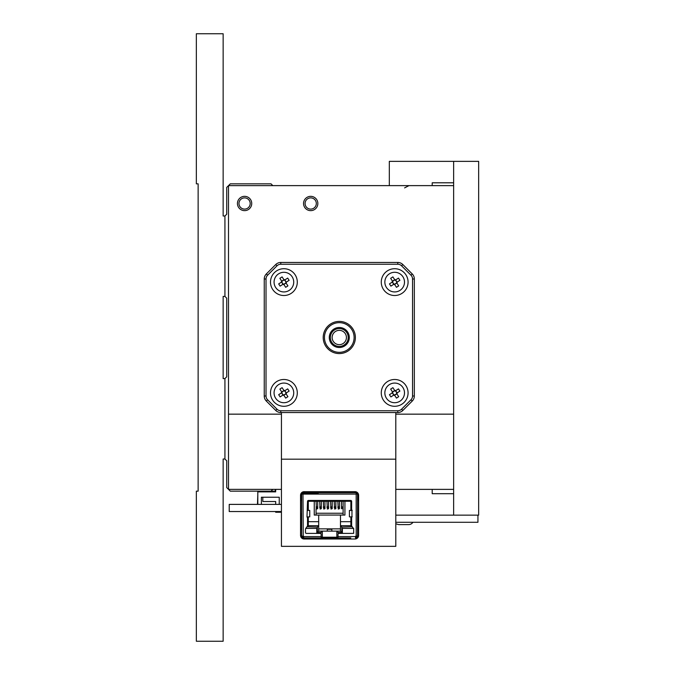 <?xml version="1.0" encoding="UTF-8"?>
<svg xmlns="http://www.w3.org/2000/svg" width="675" height="675" viewBox="0 0 675 675"><rect width="100%" height="100%" fill="white"/><g stroke="black" fill="none" stroke-linecap="round" stroke-linejoin="round"><path stroke-width="1.01" d="M395.795 522.29L477.942 522.29L477.942 515.143L395.795 515.143L478.651 515.143L478.651 161.359L453.642 161.359L453.642 182.798L432.202 182.798L432.202 185.625M432.202 489.375L432.202 493.695L453.642 493.695L453.642 515.143L453.642 414.155L395.795 414.155M453.642 414.155L453.642 161.359L389.315 161.359L389.315 185.625M398.604 524.61L395.795 523.783L398.604 524.61L408.611 524.61A5.181 5.181 0 0 0 412.931 522.29M408.611 524.61L407.945 524.61M272.818 489.375L271.029 491.164L230.293 491.164L226.724 487.586L226.724 460.789L224.935 459L224.935 378.599L226.724 376.81L226.724 298.19L224.935 296.401L224.935 216L226.724 214.211L226.724 187.414L230.293 183.836L271.029 183.836L272.818 185.625M261.385 504.385L261.385 497.239L279.248 497.239L275.678 497.239L279.248 497.239L279.248 504.385M275.678 489.375L275.678 491.873L257.808 491.873L257.808 504.385M275.678 504.385L275.678 501.525L262.811 501.525L262.811 497.239L275.678 497.239M281.441 414.155L228.504 414.155L228.504 489.375L281.441 489.375M395.795 489.375L453.642 489.375M453.642 185.625L228.504 185.625L228.504 414.155M281.441 504.385L229.222 504.385L229.222 511.532L281.441 511.532M275.678 511.532L275.678 512.249L281.441 512.249M224.935 216L223.147 216L223.147 33.75L196.349 33.75L196.349 183.836L198.129 183.836L198.129 491.164L196.349 491.164L196.349 641.25L223.147 641.25L223.147 459L224.935 459M224.935 378.599L223.147 378.599L223.147 296.401L224.935 296.401M300.552 535.435L301.649 538.009L304.13 539.013A3.578 3.578 0 0 1 300.552 535.435L300.552 495.239A3.578 3.578 0 0 1 304.13 491.67L301.539 492.775L300.552 495.239M388.648 459.177L395.795 459.177L395.795 546.345L281.441 546.345L281.441 412.543L395.795 412.543L395.795 459.177L281.441 459.177L388.648 459.177M304.13 491.67L355.042 491.67A3.578 3.578 0 0 1 358.611 495.239L358.611 535.435A3.578 3.578 0 0 1 355.042 539.013L304.13 539.013M257.808 494.733L257.453 504.385M275.324 489.375L275.324 491.164L271.029 491.164M257.808 491.164L257.808 491.873M303.548 203.496A7.147 7.147 0 0 0 310.702 210.642A7.147 7.147 0 0 0 317.849 203.496A7.147 7.147 0 0 0 310.702 196.349A7.147 7.147 0 0 0 303.548 203.496M305.083 203.496A5.611 5.611 0 0 1 313.504 198.636A5.611 5.611 0 0 1 313.504 208.356A5.611 5.611 0 0 1 305.083 203.496M241.017 197.303A7.147 7.147 0 0 0 238.402 207.065A7.147 7.147 0 0 0 248.164 209.68A7.147 7.147 0 0 0 250.779 199.918A7.147 7.147 0 0 0 241.017 197.303M241.785 198.636A5.611 5.611 0 0 1 250.197 203.496A5.611 5.611 0 0 1 241.785 208.356A5.611 5.611 0 0 1 241.785 198.636M223.147 378.599L223.147 296.401M198.129 183.836L198.129 410.906M198.129 428.473L198.129 491.164M350.781 537.941L338.023 537.941L338.023 534.313A0.911 0.911 135 0 1 338.934 533.402L352.772 533.402A0.911 0.911 -45 0 0 353.683 532.491L353.683 529.149A0.911 0.911 -45 0 0 353.514 528.626L351.641 525.943L351.641 517.101L352.181 516.873L350.139 516.873L351.321 516.873M302.349 493.417L301.624 493.417L301.624 499.542L301.624 494.1L302.991 494.1L303.218 536.127A0.456 0.456 135 0 1 303.666 536.583L321.14 536.583L321.14 534.313A0.911 0.911 135 0 0 320.237 533.402L306.391 533.402A0.911 0.911 -45 0 1 305.488 532.491L305.488 529.149A0.911 0.911 -45 0 1 305.648 528.626L307.53 525.943L307.53 517.101L306.982 517.101L307.53 501.365A0.911 0.911 135 0 1 308.433 500.453L350.73 500.453A0.911 0.911 -45 0 1 351.641 501.365L351.641 510.207L352.181 510.207M301.624 493.417L301.624 492.742M357.539 536.093L357.539 528.862M356.813 493.417L356.813 494.1L357.539 492.742L357.539 502.267M358.45 514.679L358.045 513.776L357.725 529.774L358.45 529.774L358.45 528.862M358.45 522.053L358.45 525.234M356.813 536.583L355.902 537.216L355.902 536.127A0.456 0.456 -45 0 0 355.497 536.583L356.813 536.583L356.181 537.941A1.358 1.358 -45 0 0 357.539 536.583L355.953 536.127A0.456 0.456 135 0 0 355.497 536.583L355.497 537.941L356.181 537.941L355.497 537.941L355.497 537.216L356.181 537.216A0.633 0.633 -45 0 0 356.813 536.583L356.813 536.127M338.023 537.941L302.991 537.941L302.991 537.216L303.666 537.216L302.349 536.583A0.633 0.633 -45 0 0 302.991 537.216L301.624 536.583A1.358 1.358 -45 0 0 302.991 537.941L303.666 537.941L303.218 537.941L303.666 537.941L303.666 536.583A0.456 0.456 -45 0 0 303.261 536.127L303.666 536.583M326.995 537.941L332.168 537.941M351.962 510.435L351.962 516.873L349.414 516.873L349.414 510.435L352.181 510.435M320.962 533.765L320.962 532.491L317.326 532.491L317.326 527.048L306.939 526.787L305.8 528.407L306.669 528.407L305.8 528.407M338.023 536.583L355.497 536.583L355.497 537.941M308.391 537.941L321.14 537.941L321.14 536.583L321.14 537.941M338.023 537.216L321.14 537.216M357.539 530.677L357.539 536.583M357.539 500.909A1.131 1.131 -45 0 0 358.45 499.795A1.131 1.131 135 0 1 357.539 500.909L357.539 502.495M301.624 536.583L301.624 536.127L302.991 536.127L302.349 536.583L303.261 536.583L303.261 537.216M301.624 494.1L301.624 536.127L301.624 494.1M356.181 494.1L302.991 494.1L302.991 492.742L356.181 492.742L356.181 494.1L357.539 494.1L357.539 536.127L356.181 536.127L356.181 493.467L356.813 493.467L356.181 494.066M357.539 493.417L357.539 494.1M358.045 529.774L358.045 513.776M301.624 513.776L301.438 529.774L300.721 529.774L301.447 529.774L301.447 513.776L300.721 513.776L300.721 529.774L301.447 529.774M358.45 529.774L358.45 513.776L358.45 529.774M300.721 513.776L300.721 514.679M300.721 528.862L300.721 529.774M300.721 521.826L300.721 525.69M300.721 521.606L300.721 522.053M358.45 521.826L358.45 525.462M301.624 500.909A1.131 1.131 135 0 1 300.721 499.795L300.721 494.167L300.721 499.542L301.615 499.542M301.624 499.542L300.721 499.795A1.131 1.131 -45 0 0 301.615 500.909M358.45 499.542L358.45 494.167L358.45 499.795L358.45 494.167L358.45 499.542L357.539 499.542L357.539 511.734M307.209 510.435L309.749 510.435L309.749 516.873L307.851 516.873M309.749 510.435L309.749 516.873L309.749 510.435M316.786 528.407L315.605 528.407L316.786 528.407L316.786 533.402M352.232 526.787L341.837 527.048L341.837 532.491L338.209 532.491L338.209 533.765M342.385 528.407L342.385 533.402L342.385 528.407L343.567 528.407L342.385 528.407M353.363 528.407L352.502 528.407L353.363 528.407M302.349 492.742L302.991 494.066M301.573 492.742L357.59 492.742M316.06 515.059L316.06 508.663L316.06 515.059L314.246 515.059L314.246 501.272L316.06 501.272L316.474 509.051L317.697 508.663L317.697 501.272L344.925 501.272L344.925 515.059L340.478 515.059L340.478 525.69L350.865 525.69L350.865 516.873M316.06 501.272L317.697 501.272M319.688 501.272L320.102 509.051L321.325 508.663L321.325 501.272M323.317 501.272L323.73 509.051L324.953 508.663L324.953 501.272M326.953 501.272L327.367 509.051L328.582 508.663L328.582 501.272M330.581 501.272L330.995 509.051L332.218 508.663L332.218 501.272M334.209 501.272L334.623 509.051L335.846 508.663L335.846 501.272M337.846 501.272L338.259 509.051L339.474 508.663L339.474 501.272M341.474 501.272L341.474 508.663L343.111 508.663L343.111 501.272L343.111 515.059L344.925 515.059M306.669 528.407L315.605 528.407M305.488 532.491L305.488 529.149M343.567 528.407L352.502 528.407M353.683 528.407L353.683 529.149M353.683 532.491L353.683 533.402M318.693 521.691L308.298 521.691L308.298 516.873L308.298 525.69L318.693 525.69L318.693 515.059L314.246 515.059L314.246 501.272L308.298 501.272L308.298 510.435L308.298 509.794L307.53 509.794L308.298 509.794L308.298 501.272L307.775 500.74M350.865 510.435L350.865 501.272L344.925 501.272M351.397 500.74L350.865 501.272L308.298 501.272M308.298 521.691L308.298 525.69L306.939 527.048M340.478 528.862L318.693 528.862L318.693 531.132L322.321 531.132L322.321 537.216L322.321 531.132L320.962 532.491M336.842 537.216L336.842 531.132L322.321 531.132M338.209 532.491L336.842 531.132L340.478 531.132L340.478 525.69L341.837 527.048M331.855 529.318L331.855 531.132L331.855 529.318L327.316 529.318L327.316 531.132M338.023 536.76L337.567 537.216M302.349 493.467L302.349 494.1L302.349 493.467L302.991 493.467M321.595 537.216L321.14 536.76M317.326 527.048L318.693 525.69L318.693 531.132L317.326 532.491M340.478 515.059L318.693 515.059L318.693 528.862M350.865 517.514L351.641 517.514M351.641 509.794L350.865 509.794M307.53 517.514L308.298 517.514M316.06 513.236L343.111 513.236L316.06 513.236M340.478 531.132L341.837 532.491M350.865 525.69L352.232 527.048M350.865 521.691L340.478 521.691M396.748 282.892L394.9 284.082A1.983 1.983 0 0 0 394.985 280.15A1.983 1.983 0 0 0 393.66 283.821A1.983 1.983 0 0 0 394.9 284.082L394.529 284.318M392.597 281.332L394.824 279.897M389.348 273.856A9.83 9.83 0 0 0 386.421 287.44A9.83 9.83 0 0 0 400.005 290.368A9.83 9.83 0 0 0 402.933 276.784A9.83 9.83 0 0 0 389.348 273.856M392.884 276.893L394.647 279.619A2.489 2.489 0 0 1 395.736 279.855L398.461 278.092L399.895 280.319L397.162 282.074A2.489 2.489 0 0 1 396.934 283.163L398.697 285.896L396.47 287.331L394.706 284.597A2.489 2.489 0 0 1 393.618 284.361L390.892 286.124L389.458 283.905L392.183 282.142A2.489 2.489 0 0 1 392.42 281.053L390.656 278.319L392.884 276.893M395.736 279.855L395.204 280.192M392.715 281.804L392.183 282.142M396.638 282.42L397.162 282.074M393.618 284.361L394.149 284.023M395.457 280.032L396.892 282.26M393.896 284.183L392.462 281.964M394.369 284.074L394.706 284.597M396.934 283.163L396.588 282.639M394.985 280.15L394.647 279.619M392.42 281.053L392.757 281.585M394.673 295.515A13.399 13.399 0 0 1 381.274 282.108A13.399 13.399 0 0 1 394.673 268.709A13.399 13.399 0 0 1 408.08 282.108A13.399 13.399 0 0 1 394.673 295.515M396.748 393.668L394.9 394.867A1.983 1.983 0 0 0 394.985 390.926A1.983 1.983 0 0 0 393.66 394.597A1.983 1.983 0 0 0 394.9 394.867L394.529 395.103M392.597 392.108L394.824 390.682M389.348 384.632A9.83 9.83 0 0 0 386.421 398.216A9.83 9.83 0 0 0 400.005 401.144A9.83 9.83 0 0 0 402.933 387.56A9.83 9.83 0 0 0 385.248 395.668A9.83 9.83 0 0 0 394.673 402.713M392.884 387.669L394.647 390.403A2.489 2.489 0 0 1 395.736 390.639L398.461 388.876L399.895 391.095L397.162 392.858A2.489 2.489 0 0 1 396.934 393.947L398.697 396.681L396.47 398.107L394.706 395.381A2.489 2.489 0 0 1 393.618 395.145L390.892 396.908L389.458 394.681L392.183 392.926A2.489 2.489 0 0 1 392.42 391.837L390.656 389.104L392.884 387.669M395.736 390.639L395.204 390.977M392.715 392.58L392.183 392.926M396.638 393.196L397.162 392.858M393.618 395.145L394.149 394.808M395.457 390.817L396.892 393.036M393.896 394.968L392.462 392.74M394.369 394.85L394.706 395.381M396.934 393.947L396.588 393.415M394.985 390.926L394.647 390.403M392.42 391.837L392.757 392.361M394.673 406.291A13.399 13.399 0 0 1 381.274 392.892A13.399 13.399 0 0 1 394.673 379.485A13.399 13.399 0 0 1 408.08 392.892A13.399 13.399 0 0 1 394.673 406.291M285.972 282.892L284.116 284.082A1.983 1.983 0 0 0 284.2 280.15A1.983 1.983 0 0 0 282.884 283.821A1.983 1.983 0 0 0 284.116 284.082L283.753 284.318M281.821 281.332L284.04 279.897M278.573 273.856A9.83 9.83 0 0 0 275.636 287.44A9.83 9.83 0 0 0 289.229 290.368A9.83 9.83 0 0 0 292.157 276.784A9.83 9.83 0 0 0 274.472 284.884A9.83 9.83 0 0 0 283.897 291.938M282.099 276.893L283.863 279.619A2.489 2.489 0 0 1 284.951 279.855L287.685 278.092L289.119 280.319L286.386 282.074A2.489 2.489 0 0 1 286.149 283.163L287.913 285.896L285.694 287.331L283.93 284.597A2.489 2.489 0 0 1 282.842 284.361L280.108 286.124L278.674 283.905L281.407 282.142A2.489 2.489 0 0 1 281.644 281.053L279.88 278.319L282.099 276.893M284.951 279.855L284.428 280.192M281.931 281.804L281.407 282.142M285.863 282.42L286.386 282.074M282.842 284.361L283.365 284.023M284.673 280.032L286.107 282.26M283.12 284.183L281.686 281.964M283.593 284.074L283.93 284.597M286.149 283.163L285.812 282.639M284.2 280.15L283.863 279.619M281.644 281.053L281.981 281.585M283.897 295.515A13.399 13.399 0 0 1 270.498 282.108A13.399 13.399 0 0 1 283.897 268.709A13.399 13.399 0 0 1 297.295 282.108A13.399 13.399 0 0 1 283.897 295.515M285.972 393.668L284.116 394.867A1.983 1.983 0 0 0 284.2 390.926A1.983 1.983 0 0 0 282.884 394.597A1.983 1.983 0 0 0 284.116 394.867L283.753 395.103M281.821 392.108L284.04 390.682M278.573 384.632A9.83 9.83 0 0 0 275.636 398.216A9.83 9.83 0 0 0 289.229 401.144A9.83 9.83 0 0 0 292.157 387.56A9.83 9.83 0 0 0 274.472 395.668A9.83 9.83 0 0 0 283.897 402.713M282.099 387.669L283.863 390.403A2.489 2.489 0 0 1 284.951 390.639L287.685 388.876L289.119 391.095L286.386 392.858A2.489 2.489 0 0 1 286.149 393.947L287.913 396.681L285.694 398.107L283.93 395.381A2.489 2.489 0 0 1 282.842 395.145L280.108 396.908L278.674 394.681L281.407 392.926A2.489 2.489 0 0 1 281.644 391.837L279.88 389.104L282.099 387.669M284.951 390.639L284.428 390.977M281.931 392.58L281.407 392.926M285.863 393.196L286.386 392.858M282.842 395.145L283.365 394.808M284.673 390.817L286.107 393.036M283.12 394.968L281.686 392.74M283.593 394.85L283.93 395.381M286.149 393.947L285.812 393.415M284.2 390.926L283.863 390.403M281.644 391.837L281.981 392.361M283.897 406.291A13.399 13.399 0 0 1 270.498 392.892A13.399 13.399 0 0 1 283.897 379.485A13.399 13.399 0 0 1 297.295 392.892A13.399 13.399 0 0 1 283.897 406.291M339.339 328.565A8.935 8.935 0 0 0 330.353 337.449A8.935 8.935 0 0 0 339.238 346.435M339.373 322.667A14.833 14.833 0 0 0 324.456 337.416A14.833 14.833 0 0 0 339.204 352.333A14.833 14.833 0 0 0 354.113 337.584A14.833 14.833 0 0 0 339.373 322.667M347.448 333.855A8.935 8.935 0 0 1 342.925 345.659A8.935 8.935 0 0 1 331.13 341.145A8.935 8.935 0 0 1 335.644 329.341A8.935 8.935 0 0 1 347.448 333.855M345.811 334.589A7.147 7.147 0 0 0 336.378 330.969A7.147 7.147 0 0 0 332.758 340.411A7.147 7.147 0 0 0 342.2 344.031A7.147 7.147 0 0 0 345.811 334.589M339.289 353.582A16.082 16.082 0 0 1 323.207 337.5A16.082 16.082 0 0 1 339.289 321.418A16.082 16.082 0 0 1 355.371 337.5A16.082 16.082 0 0 1 339.289 353.582M281.441 412.543L280.783 412.543A7.147 7.147 0 0 1 275.729 410.451L266.338 401.06A7.147 7.147 0 0 1 264.246 396.006L264.246 278.994A7.147 7.147 0 0 1 266.338 273.94L275.729 264.549A7.147 7.147 0 0 1 280.783 262.457L397.794 262.457A7.147 7.147 0 0 1 402.848 264.549L412.239 273.94A7.147 7.147 0 0 1 414.332 278.994L414.332 396.006A7.147 7.147 0 0 1 412.239 401.06L402.848 410.451A7.147 7.147 0 0 1 397.794 412.543L395.795 412.543M412.543 278.994L414.332 278.994A7.147 7.147 0 0 0 412.239 273.94L402.848 264.549L401.583 265.815A5.358 5.358 0 0 0 397.794 264.246L280.783 264.246A5.358 5.358 0 0 0 276.995 265.815L267.595 275.206A5.358 5.358 0 0 0 266.026 278.994L266.026 396.006A5.358 5.358 0 0 0 267.595 399.794L276.995 409.185A5.358 5.358 0 0 0 280.783 410.754L397.794 410.754A5.358 5.358 0 0 0 401.583 409.185L410.974 399.794A5.358 5.358 0 0 0 412.543 396.006L412.543 278.994A5.358 5.358 0 0 0 410.974 275.206L401.583 265.815M397.794 412.543A7.147 7.147 0 0 0 402.848 410.451A7.147 7.147 0 0 1 397.794 412.543L397.794 410.754M275.729 410.451A7.147 7.147 0 0 0 280.783 412.543A7.147 7.147 0 0 1 275.729 410.451L276.995 409.185M306.458 537.941L306.458 539.013M303.666 537.941L307.935 537.941M355.953 537.941L355.953 537.216M303.218 537.216L303.218 537.941L303.218 537.216M357.539 529.774L357.539 513.776M301.118 529.774L301.118 513.776M356.813 494.1L356.813 493.467M316.06 507.296L317.697 507.296M316.06 506.959L317.697 506.959M319.688 507.296L321.325 507.296M319.688 506.959L321.325 506.959M323.317 507.296L324.953 507.296M323.317 506.959L324.953 506.959M326.953 507.296L328.582 507.296M326.953 506.959L328.582 506.959M330.581 507.296L332.218 507.296M330.581 506.959L332.218 506.959M334.209 507.296L335.846 507.296M334.209 506.959L335.846 506.959M337.846 507.296L339.474 507.296M337.846 506.959L339.474 506.959M341.474 507.296L343.111 507.296M341.474 506.959L343.111 506.959M318.237 493.239L302.349 493.239M302.349 536.583L302.349 536.127M356.813 493.239L356.181 493.239M307.53 509.794L308.298 509.794M304.298 491.67L304.298 492.742M354.864 491.67L354.864 492.742M339.23 347.507A10.007 10.007 0 0 0 349.296 337.559A10.007 10.007 0 0 0 339.348 327.493A10.007 10.007 0 0 0 329.282 337.441A10.007 10.007 0 0 0 339.23 347.507M267.595 399.794L266.338 401.06A7.147 7.147 0 0 1 264.246 396.006L266.026 396.006M412.543 396.006L414.332 396.006A7.147 7.147 0 0 1 412.239 401.06L410.974 399.794M397.794 264.246L397.794 262.457A7.147 7.147 0 0 1 402.848 264.549M276.995 265.815L275.729 264.549A7.147 7.147 0 0 1 280.783 262.457L280.783 264.246M266.026 278.994L264.246 278.994A7.147 7.147 0 0 1 266.338 273.94L267.595 275.206M412.239 273.94L410.974 275.206M280.783 410.754L280.783 412.543M402.848 410.451L401.583 409.185M404.595 187.895L408.974 185.625M433.983 489.375L448.276 489.375M433.983 185.625L448.276 185.625"/></g></svg>

